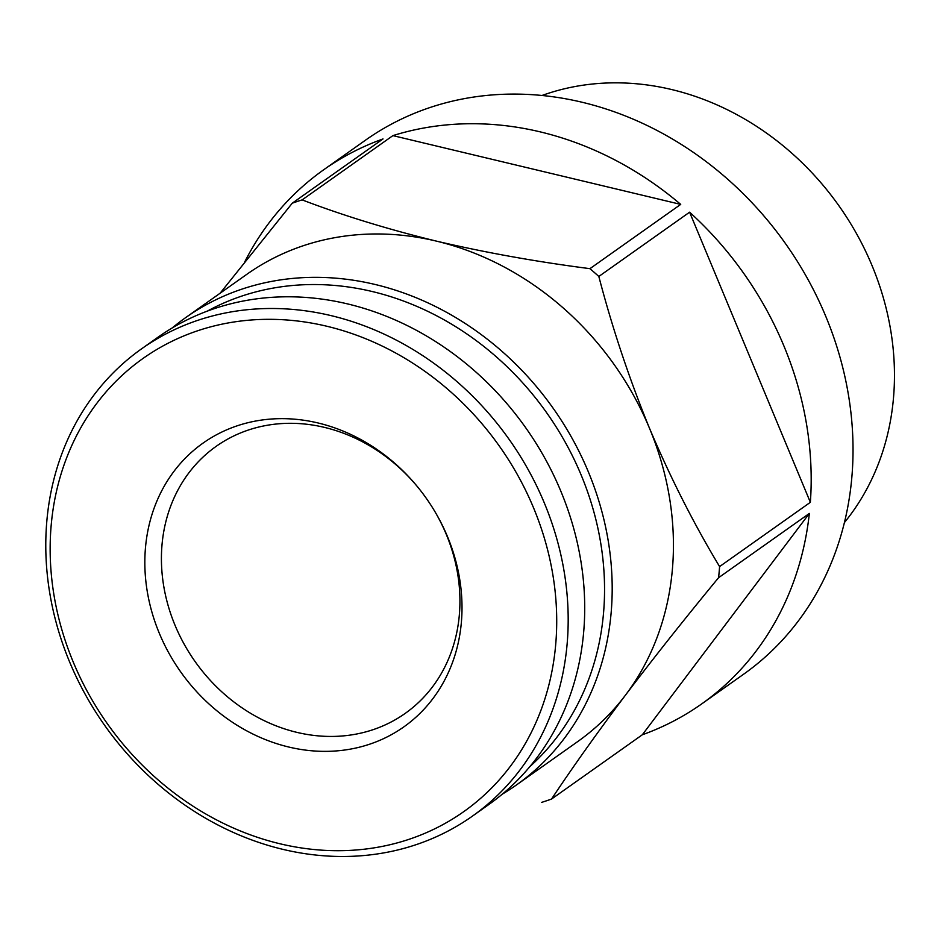 <?xml version="1.0" encoding="UTF-8"?>
<svg xmlns="http://www.w3.org/2000/svg" width="940" height="940" viewBox="0 0 940 940"><rect width="100%" height="100%" fill="white"/><g stroke="black" fill="none" stroke-linecap="round" stroke-linejoin="round"><path stroke-width="1.41" d="M541.652 802.372A327.179 283.058 54.7 0 0 551.545 799.047C572.648 767.263 597.264 732.659 625.405 695.224C654.029 657.448 685.096 618.273 718.583 577.701L809.352 513.44L642.326 734.775A327.179 283.058 -125.3 0 0 701.734 703.884A327.179 283.058 -125.3 0 0 809.352 513.44M502.301 794.159A286.277 247.678 -125.3 0 0 516.424 784.982L577.665 741.613A286.277 247.678 -125.3 0 0 625.405 695.224A286.277 247.678 -125.3 0 0 649.54 428.37C670.432 477.708 693.779 523.78 719.593 566.585A327.179 283.058 54.7 0 1 718.583 577.701M598.827 276.466A327.179 283.058 54.7 0 0 589.944 268.664C536.728 261.802 485.545 252.625 436.372 241.11A286.277 247.678 -125.3 0 1 649.54 428.37C629.201 378.632 612.293 328.001 598.827 276.466L689.596 212.193L810.362 502.312A327.179 283.058 -125.3 0 0 783.878 345.885A327.179 283.058 -125.3 0 0 689.596 212.193M220.101 293.233L292.246 203.204A327.179 283.058 54.7 0 1 302.139 199.891C343.018 215.507 387.762 229.254 436.372 241.11A286.277 247.678 -125.3 0 0 246.809 274.327L185.568 317.685A286.277 247.678 -125.3 0 0 172.208 327.954M719.593 566.585L810.362 502.312M589.944 268.664L680.713 204.391A327.179 283.058 -125.3 0 0 392.908 135.619L680.713 204.391M302.139 199.891L392.908 135.619M292.246 203.204L383.027 138.932A327.179 283.058 -125.3 0 0 323.607 169.834A327.179 283.058 -125.3 0 0 244.776 261.825M551.545 799.047L642.326 734.775M416.961 486.121A163.584 141.529 -125.3 0 0 216.141 446.359A163.584 141.529 -125.3 0 0 195.167 661.654A163.584 141.529 -125.3 0 0 405.211 713.389A163.584 141.529 -125.3 0 0 446.288 534.39A163.584 141.529 -125.3 0 0 434.421 510.772M447.511 536.681A173.818 150.377 -125.3 0 0 434.656 511.172A173.818 150.377 -125.3 0 0 416.667 485.757A173.818 150.377 -125.3 0 0 156.534 501.948A173.818 150.377 -125.3 0 0 306.957 750.284A173.818 150.377 -125.3 0 0 447.511 536.681M533.544 507.812A277.606 240.17 -125.3 0 0 96.726 403.436A277.606 240.17 -125.3 0 0 280.014 843.779A277.606 240.17 -125.3 0 0 533.544 507.812M544.295 502.888A286.277 247.678 -125.3 0 0 141.552 348.846A286.277 247.678 -125.3 0 0 104.845 725.61A286.277 247.678 -125.3 0 0 472.409 816.143A286.277 247.678 -125.3 0 0 544.295 502.888M472.409 816.143L488.941 804.428A286.277 247.678 -125.3 0 0 560.827 491.185A286.277 247.678 -125.3 0 0 158.084 337.143L141.552 348.846M529.878 766.605A280.496 242.673 -125.3 0 0 581.143 475.005A280.496 242.673 -125.3 0 0 207.352 311.093M516.424 784.982A286.277 247.678 -125.3 0 0 588.299 471.727A286.277 247.678 -125.3 0 0 185.568 317.685M701.734 703.884L743.575 674.25A327.179 283.058 -125.3 0 0 825.731 316.251A327.179 283.058 -125.3 0 0 365.46 140.201L323.607 169.834M844.414 522.57A269.04 232.768 -125.3 0 0 872.014 265.526A269.04 232.768 -125.3 0 0 542.016 95.481"/></g></svg>
